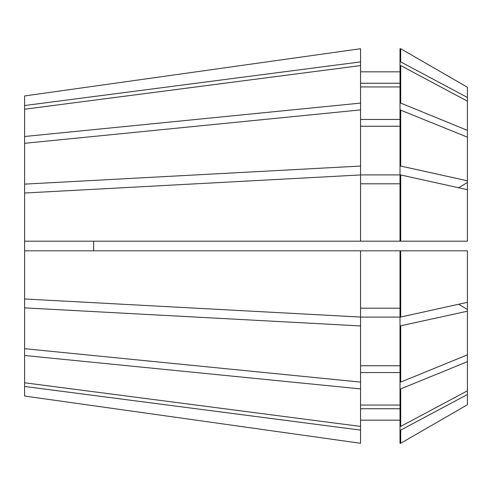 <?xml version="1.0" encoding="UTF-8"?>
<svg xmlns="http://www.w3.org/2000/svg" width="492" height="492" viewBox="0 0 492 492"><rect width="100%" height="100%" fill="white"/><g stroke="black" fill="none" stroke-linecap="round" stroke-linejoin="round"><path stroke-width="0.74" d="M24.6 382.782L360.55 426.423L360.55 443.28L24.6 396.048L24.6 184.131L360.55 166.056L360.55 103.099L24.6 136.499L24.6 95.952L360.55 48.72L24.6 95.952M24.6 184.131L24.6 143.307L360.55 109.907M24.6 136.499L24.6 143.307M93.652 241.185L93.652 250.815M467.4 404.756L400.709 443.274L467.4 404.756L467.4 250.815L360.55 250.815L360.55 317.051L24.6 298.976M360.55 250.815L24.6 250.815M24.6 193.024L360.55 174.949L360.55 241.185L24.6 241.185M360.55 426.423L360.55 388.901L24.6 355.501M24.6 109.218L360.55 65.577L360.55 103.099M467.4 302.309L400.709 317.045L400.709 250.815M400.709 174.955L467.4 189.691L467.4 241.185L400.709 241.185L400.709 174.955L400.014 174.955L400.014 241.185L360.55 241.185M467.4 390.832L400.709 426.416L400.709 388.901L400.014 388.901L400.014 317.094L360.55 317.094L360.55 325.944L24.6 307.869M467.4 361.663L400.709 388.901M400.709 65.584L467.4 101.168L467.4 130.337L400.709 103.099L400.709 65.584L400.014 65.584L400.014 48.726L400.709 48.726L467.4 87.244L400.709 48.726L400.709 61.9L467.4 97.484L467.4 87.244M400.709 317.045L400.014 317.045L400.014 250.815M400.709 241.185L400.014 241.185M400.709 426.416L400.014 426.416L400.014 388.901M400.709 103.099L400.014 103.099L400.014 65.584M400.014 103.099L400.014 109.907L467.4 137.145L467.4 130.337M400.014 308.201L360.55 308.201M360.55 183.799L400.014 183.799M400.014 405.064L360.55 405.064M400.014 372.555L360.55 372.555M360.55 86.936L400.014 86.936M400.014 119.445L360.55 119.445M360.55 325.944L360.55 388.901M360.55 382.093L24.6 348.693M360.55 430.106L24.6 386.466M360.55 443.28L24.6 396.048M24.6 105.534L360.55 61.894L360.55 48.72M360.55 166.056L360.55 174.906L400.014 174.906L400.014 166.056L400.709 166.056L467.4 180.798L467.4 137.145M467.4 180.798L467.4 189.691M467.4 97.484L467.4 101.168M467.4 311.202L400.014 325.944M467.4 354.855L400.709 382.093L400.709 325.944M400.709 166.056L400.709 109.907M467.4 394.516L400.709 430.1L400.014 430.1L400.014 426.416M400.014 430.1L400.014 443.274L400.709 443.274L400.709 430.1M400.709 382.093L400.014 382.093M400.014 166.056L400.014 109.907M400.014 61.9L400.709 61.9M400.014 365.753L360.55 365.753M360.55 126.247L400.014 126.247M400.014 408.747L360.55 408.747M400.014 420.168L360.55 420.168M360.55 83.253L400.014 83.253M400.014 71.832L360.55 71.832M360.55 61.894L360.55 65.577M467.4 182.464A385.045 147.348 0 0 1 458.606 187.747M467.4 309.536A385.045 147.348 0 0 0 458.606 304.253"/></g></svg>
